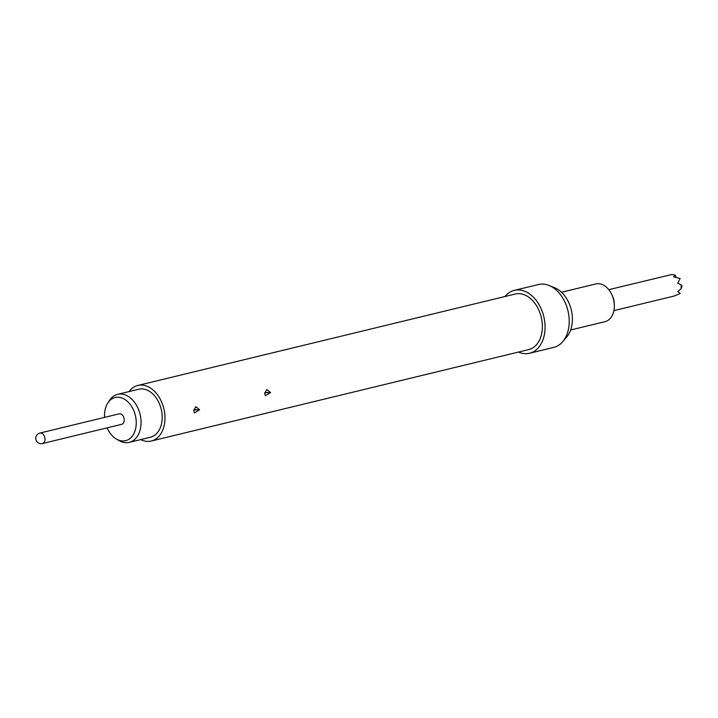 <?xml version="1.0" encoding="UTF-8"?>
<svg xmlns="http://www.w3.org/2000/svg" width="718" height="718" viewBox="0 0 718 718"><rect width="100%" height="100%" fill="white"/><g stroke="black" fill="none" stroke-linecap="round" stroke-linejoin="round"><path stroke-width="1.08" d="M561.494 292.253L595.886 283.924A19.413 13.471 76.4 0 1 611.862 294.703A19.413 13.471 76.4 0 1 614.294 304.764A19.413 13.471 76.4 0 1 614.321 305.832A19.413 13.471 76.4 0 1 605.023 321.664L570.639 329.993M675.028 295.699L680.224 293.42L677.801 291.517L681.131 288.672L681.104 284.822L677.738 283.125L680.117 278.575L673.717 276.825L674.884 275.075L672.057 274.455L608.801 289.668M675.028 295.708L673.852 296.067M107.718 403.184L109.316 400.671A24.699 17.142 76.4 0 1 117.599 394.361A24.699 17.142 76.4 0 1 123.245 394.335A24.699 17.142 76.4 0 1 140.8 418.289A24.699 17.142 76.4 0 1 129.231 442.378A24.699 17.142 76.4 0 1 123.586 442.405A24.699 17.142 76.4 0 1 118.982 440.565L116.406 439.057A22.213 15.41 -103.6 0 0 120.543 440.708A22.213 15.41 -103.6 0 0 136.258 422.579A22.213 15.41 -103.6 0 0 120.247 397.494A22.213 15.41 -103.6 0 0 107.718 403.184A22.213 15.41 -103.6 0 0 104.595 417.382M129.231 442.378L150.367 437.253A24.699 17.142 -103.6 0 0 161.936 413.164A24.699 17.142 -103.6 0 0 144.381 389.219A24.699 17.142 -103.6 0 0 138.736 389.237L117.599 394.361M107.135 427.865A22.213 15.41 -103.6 0 0 116.406 439.057M119.125 413.855A5.394 3.743 76.4 0 1 124.25 419.949A5.394 3.743 76.4 0 1 121.665 424.338L42.416 443.544A5.394 3.743 76.4 0 0 44.992 439.147A5.394 3.743 76.4 0 0 41.105 433.053A5.394 3.743 76.4 0 0 39.876 433.062L119.125 413.855M270.578 392.54L265.364 395.744L264.664 393.177L266.773 389.578L270.578 392.54L265.283 392.755L267.338 392.387M199.622 409.736L194.407 412.94L193.716 410.373L195.817 406.765L199.622 409.736L194.336 409.951L196.391 409.574M140.665 439.604A28.585 19.835 -103.6 0 0 151.283 441.031L528.681 349.594A28.585 19.835 -103.6 0 0 542.377 326.295A28.585 19.835 -103.6 0 0 515.228 294.03L137.82 385.467A28.585 19.835 -103.6 0 0 129.034 391.588M151.283 441.031A28.585 19.835 -103.6 0 0 164.969 417.732A28.585 19.835 -103.6 0 0 137.82 385.467M518.459 352.071A32.364 22.455 -103.6 0 0 529.579 353.256L553.731 347.404A32.364 22.455 -103.6 0 0 562.724 341.678A32.364 22.455 -103.6 0 0 569.221 321.036A32.364 22.455 -103.6 0 0 549.108 285.486A32.364 22.455 -103.6 0 0 538.491 284.507L514.339 290.359A32.364 22.455 -103.6 0 0 504.996 296.507M529.579 353.256A32.364 22.455 -103.6 0 0 545.07 326.887A32.364 22.455 -103.6 0 0 514.339 290.359M562.724 341.678L566.699 337.011A28.334 19.664 -103.6 0 0 572.39 318.936A28.334 19.664 -103.6 0 0 554.772 287.81L549.108 285.486M611.862 294.703L612.831 296.839A10.788 7.485 76.4 0 1 614.186 302.422L614.294 304.764M681.104 284.822L682.1 285.854L681.131 288.672M674.884 275.075L675.88 276.107L675.521 277.148M265.283 392.755L264.7 392.836M194.336 409.951L193.752 410.023M613.881 310.634L674.283 296.004M39.876 433.062A5.394 5.394 0 0 0 35.9 439.569A5.394 5.394 0 0 0 42.416 443.544"/></g></svg>
